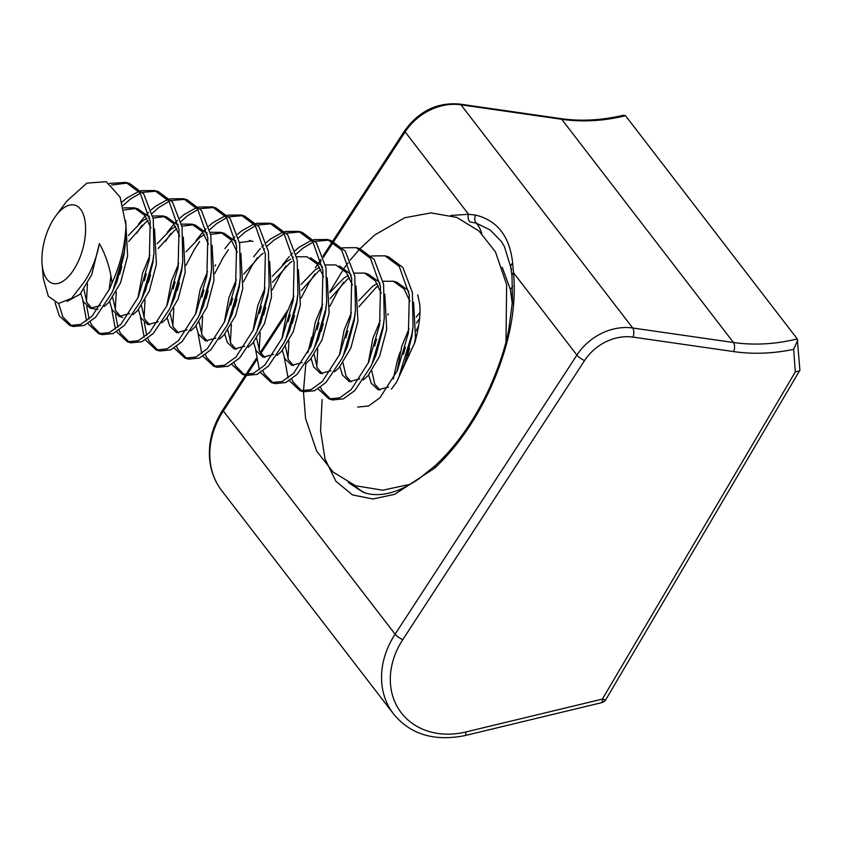 <?xml version="1.0" encoding="UTF-8"?>
<svg xmlns="http://www.w3.org/2000/svg" width="842" height="842" viewBox="0 0 842 842"><rect width="100%" height="100%" fill="white"/><g stroke="black" fill="none" stroke-linecap="round" stroke-linejoin="round"><path stroke-width="1.26" d="M50.888 223.804A40.648 19.577 -74.2 0 0 42.1 264.304A40.648 19.577 -74.2 0 0 76.622 264.746A40.648 19.577 -74.2 0 0 82.937 213.447A40.648 19.577 -74.2 0 0 55.825 215.857A40.648 19.577 -74.2 0 0 50.888 223.804M42.1 264.304L43.342 278.586L48.31 296.237L58.477 303.509L71.581 298.331L84.463 281.607A54.309 26.155 -74.2 0 0 88.999 273.913A54.309 26.155 -74.2 0 0 99.356 243.57L91.736 274.692L80.032 294.247L67.107 301.404M124.763 248.19L124.027 254.937L116.922 281.828L111.586 293.353L95.683 317.202L84.263 325.444L73.433 326.507L69.833 325.496L59.298 315.929L55.056 302.636M100.661 305.457L90.273 308.235L83.326 301.594L80.843 293.342M125.679 220.615L127.626 255.957L120.522 282.849L108.818 302.404L104.261 306.477M97.882 309.424L90.273 308.235M92.125 308.54L86.926 302.615L83.926 289.406M153.549 256.347L152.812 263.104L145.708 289.985L140.382 301.51L124.469 325.359L113.049 333.6L102.219 334.663L98.619 333.653L87.821 323.581M129.458 313.624L119.059 316.392L112.112 309.751L109.639 301.499M109.123 289.89L110.934 276.081M154.507 228.887L156.412 264.114L149.308 291.006L137.604 310.561L133.047 314.634M120.922 316.697L115.712 310.772L112.712 297.563M128.626 241.475L145.834 222.183L148.076 220.657M182.335 264.504L181.598 271.261L174.494 298.142L169.168 309.667L153.255 333.516L141.835 341.757L131.005 342.831L127.405 341.81L116.606 331.737M158.243 321.781L147.845 324.549L140.898 317.908L138.425 309.656M137.909 298.047L142.614 273.04L149.95 255.326M183.293 237.044L185.198 272.282L178.094 299.163L166.39 318.718L161.843 322.802M149.708 324.854L144.498 318.929L141.509 305.72M144.34 280.765L146.287 273.818M211.121 272.661L210.384 279.418L203.29 306.299L197.954 317.834L182.04 341.673L170.621 349.914L159.791 350.988L156.191 349.967L145.392 339.894M187.029 329.938L176.641 332.706L169.695 326.065L167.211 317.813M166.695 306.204L171.41 281.196L178.736 263.483M212.079 245.201L213.984 280.439L206.879 307.319L195.176 326.875L190.629 330.959M178.493 333.011L173.284 327.085L170.294 313.877M173.126 288.922L175.073 281.975M239.907 280.818L239.17 287.575L232.076 314.455L226.74 325.991L210.826 349.83L199.407 358.071L188.576 359.145M215.815 338.095L205.427 340.863L198.48 334.221L195.997 325.97M195.481 314.361L200.196 289.353L207.521 271.64M240.865 253.358L242.77 288.595L235.676 315.476L223.961 335.032L219.415 339.115M207.279 341.168L202.08 335.242L199.08 322.044M201.912 297.079L203.869 290.143M214.984 265.956L215.689 264.851M268.693 288.974L267.966 295.731L260.862 322.612L255.526 334.148L239.612 357.987L228.193 366.228L217.373 367.301L213.773 366.281L202.964 356.208M244.601 346.251L234.213 349.02L227.266 342.378L224.782 334.127M224.267 322.518L228.982 297.51L236.307 279.797M269.65 261.515L271.556 296.752L264.462 323.633L252.747 343.189L248.201 347.272M236.065 349.325L230.866 343.399L227.866 330.201M230.708 305.236L232.655 298.3M243.77 274.113L260.978 254.81L263.22 253.295M297.479 297.131L296.752 303.888L289.648 330.769L284.312 342.305L268.409 366.154L256.978 374.385L246.159 375.458L242.559 374.437L231.75 364.365M273.387 354.408L262.999 357.176L256.052 350.535L253.568 342.294M253.053 330.674L257.768 305.667L265.093 287.953M298.436 269.672L300.352 304.909L293.248 331.79L281.544 351.346L276.986 355.429M264.851 357.482L259.652 351.556L256.652 338.358M259.494 313.392L261.441 306.456M272.555 282.27L289.774 262.967L292.006 261.452M326.264 305.288L325.538 312.045L318.434 338.926L313.098 350.461L297.194 374.311L285.764 382.542L274.945 383.615L271.345 382.594L260.536 372.522M302.173 362.565L291.785 365.333L284.838 358.703L282.354 350.451M281.838 338.831L286.554 313.824L293.879 296.121M327.222 277.828L329.138 313.066L322.033 339.947L310.33 359.502L305.772 363.586M293.637 365.638L288.438 359.713L285.438 346.515M288.28 321.56L290.227 314.613M301.341 290.427L318.56 271.124L320.791 269.608M355.061 313.445L354.324 320.202L347.22 347.093L343.431 355.25M330.959 370.722L320.57 373.501L313.624 366.859L311.14 358.608M310.624 346.988L315.34 321.981L322.675 304.278M356.019 285.985L357.924 321.223L350.819 348.104L339.115 367.659L334.558 371.743M322.423 373.806L317.224 367.88L314.224 354.671M317.066 329.717L319.013 322.77M330.138 298.584L347.346 279.281L349.588 277.765M383.847 321.612L383.11 328.359L376.006 355.25L372.217 363.407M359.745 378.879L349.356 381.658L342.41 375.016L339.936 366.765M339.421 355.156L344.125 330.148L351.461 312.435M384.805 294.153L386.71 329.38L379.605 356.271L367.901 375.827L363.344 379.9M351.209 381.963L346.009 376.037L343.01 362.828M345.852 337.874L347.799 330.927M358.924 306.741L376.132 287.438L378.374 285.922M412.633 329.769L411.896 336.516L404.792 363.407L401.002 371.564M388.541 387.036L378.142 389.814L371.196 383.173L368.722 374.922M368.207 363.312L372.911 338.305L380.247 320.591M380.005 390.12L374.795 384.194L371.796 370.985M374.637 346.03L376.584 339.084M387.709 314.897L388.415 313.792M396.992 371.469L401.708 346.462L409.033 328.748M403.423 354.187L405.37 347.241M416.495 323.054L419.569 318.487M123.7 207.89L134.278 207.816L144.929 215.51L150.907 227.866M124.163 209.974L136.046 208.427M134.278 207.816L137.877 208.837L148.529 216.531L149.729 218.257M128.384 235.497L142.235 221.162L146.792 218.31M152.707 215.994L163.064 215.973L173.726 223.667L179.693 236.023M153.118 218.067L164.843 216.583M163.064 215.973L166.663 216.994L177.315 224.688L178.515 226.414M157.17 243.664L171.021 229.319L175.578 226.466M181.493 224.151L191.85 224.13L202.512 231.824L208.479 244.18M158.117 248.537L174.62 230.34L176.862 228.824M181.904 226.224L193.628 224.74M191.85 224.13L195.449 225.151L206.111 232.845L207.311 234.571M185.956 251.821L199.807 237.476L204.374 234.623M210.279 232.308L220.646 232.297L231.297 239.981L237.265 252.337M210.689 234.381L222.414 232.897M220.646 232.297L224.235 233.308L234.897 241.001L236.097 242.728M239.475 242.538L251.2 241.054M272.313 276.292L286.175 261.946L290.732 259.094M296.637 256.789L307.004 256.768L317.655 264.451L323.633 276.818M310.603 257.789L321.255 265.472L322.454 267.209M301.099 284.449L314.961 270.103L319.518 267.251M325.422 264.946L335.79 264.925L346.441 272.619L352.419 284.975M339.389 265.946L350.04 273.629L351.24 275.366M329.885 292.606L343.747 278.26L348.304 275.408M354.208 273.103L364.575 273.082L375.227 280.775L381.205 293.132M364.575 273.082L368.175 274.103L378.826 281.786L380.026 283.522M358.671 300.762L372.532 286.417L377.09 283.575M382.994 281.26L393.361 281.239L404.013 288.932L409.991 301.289M393.361 281.239L396.961 282.259L407.612 289.953L408.812 291.679M413.59 302.31L415.495 337.537L414.38 344.083M416.253 317.076L419.947 312.371M71.665 325.875L62.897 316.95L58.624 303.52M99.356 243.57C105.955 255.231 110.176 268.335 112.028 282.88L109.555 288.922L92.083 316.182L80.664 324.423L69.833 325.496M407.517 355.819L409.644 348.241M416.232 330.717L418.685 325.538M371.343 255.947L385.015 255.821L388.615 256.842L402.865 267.461L412.37 292.427L413.054 326.349L412.001 333.927L399.466 374.932L402.308 368.996M385.015 255.821L399.266 266.44L409.317 294.889L408.402 332.906L397.424 370.501L379.952 397.761L368.533 406.002L357.703 407.065M342.557 247.79L356.229 247.664L359.829 248.685L374.08 259.304L383.584 284.27L384.268 318.192L383.215 325.77L372.227 363.355L370.669 366.775L354.766 390.625L343.347 398.866L332.516 399.929L328.917 398.908L318.118 388.846M330.748 399.297L321.981 390.362L320.507 387.225M316.771 366.901L317.75 349.009M321.16 331.348L323.275 323.76M329.875 306.235L338.21 290.385L343.61 282.291M356.229 247.664L370.48 258.284L380.521 286.733L379.616 324.749L368.638 362.334L351.167 389.604L339.747 397.845L328.917 398.908M313.771 239.633L327.443 239.507L331.043 240.528L345.283 251.148L354.798 276.113L355.482 310.035L354.429 317.613L343.441 355.198L341.884 358.618L325.98 382.468L314.561 390.699L303.73 391.772L300.131 390.751L289.332 380.689M301.962 391.141L293.195 382.205L291.721 379.068M287.985 358.745L288.953 340.852M292.374 323.191L294.49 315.603M301.089 298.079L309.424 282.228L314.824 274.134M327.443 239.507L341.694 250.127L351.735 278.576L350.83 316.592L339.842 354.177L322.381 381.447L310.961 389.688L300.131 390.751M288.122 378.047L284.385 357.724M273.176 382.973L264.399 374.048L262.936 370.912M259.199 350.588L260.167 332.695M263.588 315.034L265.704 307.446M272.303 289.922L280.639 274.071L286.038 265.977M284.985 231.476L298.657 231.35L312.898 241.97L322.949 270.419L322.044 308.435L311.056 346.02L293.595 373.29L282.175 381.521L271.345 382.594M259.336 369.891L255.6 349.567M244.39 374.816L235.613 365.891L234.15 362.755M230.403 342.42L231.382 324.538M234.802 306.877L236.918 299.289M243.517 281.765L251.853 265.914L257.252 257.82M256.2 223.319L269.872 223.193L284.112 233.813L294.163 262.262L293.258 300.278L282.27 337.863L264.809 365.133L253.379 373.364L242.559 374.437M215.605 366.659L206.827 357.734L205.364 354.598M201.617 334.263L202.596 316.382M206.006 298.721L208.132 291.132M214.721 273.608L223.067 257.757L228.466 249.664M227.414 215.163L241.086 215.036L255.326 225.656L265.377 254.095L264.462 292.121L253.484 329.706L236.023 356.976L224.593 365.207L213.773 366.281M201.764 353.577L198.017 333.253M186.819 358.503L178.041 349.577L176.567 346.441M172.831 326.107L173.81 308.225M177.22 290.564L179.346 282.975M185.935 265.451L194.281 249.6L199.68 241.507M198.628 207.006L212.289 206.879L226.54 217.489L236.591 245.938L235.676 283.964L224.698 321.549L207.227 348.809L195.807 357.05L184.987 358.124L174.178 348.051M158.033 350.346L149.255 341.42L147.782 338.284M146.697 335.253L144.308 322.57M144.045 317.95L145.024 300.068M148.434 282.407L150.56 274.818M169.831 198.849L183.503 198.723L197.754 209.332L207.806 237.781L206.89 275.808L195.912 313.392L178.441 340.652L167.021 348.893L156.191 349.967M144.182 337.263L140.446 316.929M129.247 342.189L120.469 333.264L118.996 330.117M117.912 327.096L115.522 314.413M115.259 309.793L116.238 291.911M119.648 274.25L121.774 266.661M141.046 190.681L154.718 190.566L168.968 201.175L179.02 229.624L178.104 267.651L167.126 305.236L149.655 332.495L138.235 340.736L127.405 341.81M115.396 329.106L111.66 308.772M100.461 334.032L91.683 325.107L90.21 321.96M89.126 318.939L86.737 306.256M86.473 301.636L87.452 283.754M109.471 183.419L125.932 182.409L140.182 193.018L150.223 221.467L149.318 259.494L138.341 297.079L120.869 324.338L109.449 332.579L98.619 333.653M86.61 320.939L82.874 300.615M292.732 257.684L293.3 257.063M296.047 254.2L302.91 248.169L313.035 242.159M315.234 241.317L329.222 240.096M282.438 264.956L289.143 256.663M290.595 255.084L292.448 253.179M295.1 250.663L299.31 247.148L311.635 240.296M263.946 249.527L264.514 248.906M267.261 246.043L274.113 240.012L284.249 234.002M286.438 233.16L300.436 231.929M298.657 231.35L302.257 232.371L316.497 242.991L326.001 267.956L326.696 301.878L325.643 309.456L314.655 347.041M253.653 256.799L260.346 248.506M261.799 246.927L263.662 245.022M266.314 242.507L270.524 238.991L282.849 232.139M235.16 241.37L235.728 240.749M238.475 237.886L245.327 231.855L255.463 225.835M257.652 224.993L271.65 223.772M269.872 223.193L273.471 224.214L287.711 234.834L297.215 259.799L297.91 293.721L296.847 301.299L285.87 338.884M224.867 248.643L231.561 240.349M233.013 238.77L234.876 236.865M237.518 234.35L241.728 230.834L254.052 223.983M206.374 233.213L206.943 232.581M209.69 229.719L216.541 223.698L226.677 217.678M228.866 216.836L242.854 215.615M241.086 215.036L244.675 216.057L258.926 226.666L268.43 251.632L269.124 285.564L268.061 293.142L257.084 330.727M196.081 240.486L202.775 232.192M204.227 230.613L206.09 228.708M208.732 226.193L212.942 222.677L225.267 215.826M165.495 241.444L170.894 233.35M177.588 225.056L178.157 224.425M180.904 221.562L187.755 215.531L197.891 209.521M200.08 208.679L214.068 207.458M212.289 206.879L215.889 207.9L230.14 218.51L239.644 243.475L240.338 277.397L239.275 284.985L228.298 322.57M167.295 232.329L173.989 224.035M175.441 222.456L177.304 220.541M179.946 218.036L184.156 214.521L196.481 207.658M136.709 233.287L142.109 225.193M148.802 216.899L149.371 216.268M152.118 213.405L158.97 207.374L169.105 201.364M171.294 200.522L185.282 199.301M183.503 198.723L187.103 199.743L201.354 210.353L210.858 235.318L211.542 269.24L210.489 276.829L199.512 314.413M138.509 224.172L145.203 215.878M146.655 214.3L148.518 212.384M151.16 209.879L155.37 206.364L167.695 199.501M123.09 205.49L130.184 199.217L140.319 193.207M142.508 192.365L156.496 191.145M154.718 190.566L158.317 191.576L172.568 202.196L182.072 227.161L182.756 261.083L181.704 268.672L170.726 306.256M122.027 202.027L126.584 198.196L138.909 191.345M111.597 185.019L127.71 182.988M125.932 182.409L129.531 183.419L143.782 194.039L153.286 219.004L153.97 252.926L152.918 260.504L141.94 298.1M112.028 282.88A76.485 36.837 -74.2 0 0 125.974 225.372L125.184 244.769L124.132 252.347L113.144 289.943M125.974 225.372L120.122 197.123L106.208 181.672L86.821 183.156L66.644 201.312L55.825 215.857M450.838 215.468L468.552 214.3L475.677 215.099C497.527 220.572 509.842 236.591 512.652 263.136L513.483 272.682C516.851 308.298 509.01 347.22 489.949 389.446C475.046 421.326 456.627 447.534 434.693 468.089A6.831 3.589 -132.8 0 1 435.335 465.552L419.053 478.73C406.065 487.602 394.151 492.759 383.289 494.201C375.679 495.159 368.964 494.507 363.144 492.223M623.448 115.228L625.522 115.722L797.269 338.926L799.9 370.175L605.903 699.502A6.831 1.695 30.5 0 1 602.377 699.092A6.831 1.831 76.5 0 1 601.62 702.67L464.995 735.571A6.831 1.831 -103.5 0 0 465.752 731.993L602.377 699.092L795.311 371.932L799.753 370.785M512.325 304.057L510.368 289.438L502.211 267.282M348.451 482.634L363.134 492.265M511.673 269.177A6.831 4.915 -9.7 0 1 510.789 267.346L504.358 246.517L501.39 241.538L490.286 230.045L476.235 223.13L469.868 221.888A6.831 5.736 -83.9 0 1 468.552 214.3L405.149 131.889L333.758 241.486M489.949 389.446L489.034 389.067C499.043 366.575 505.632 346.662 508.8 329.338L512.515 301.257L511.978 275.934A6.831 4.452 -6.4 0 1 513.483 272.682L576.896 355.092A51.899 42.826 -37.6 0 1 632.731 328.001L733.477 342.505A170.715 140.856 142.4 0 0 797.269 338.926M795.311 371.932L793.659 349.346L797.7 340.252M365.344 492.98A146.813 73.875 110.7 0 1 354.44 485.329M246.443 375.532L223.351 410.991A81.948 67.613 142.4 0 0 221.772 490.707L393.519 713.911A81.948 67.613 -37.6 0 1 395.098 634.194L576.896 355.092A6.831 1.516 33.1 0 0 584.527 360.629L402.729 639.731A75.117 61.982 142.4 0 0 399.582 710.459A75.117 61.982 142.4 0 0 465.752 731.993M221.772 490.707C214.836 481.656 210.795 471.131 209.637 459.122C208.237 442.355 212.658 425.894 222.909 409.738A6.831 1.516 33.1 0 0 223.351 410.991L395.098 634.194A6.831 1.516 33.1 0 0 402.729 639.731M333.348 242.117L323.433 257.347M321.128 260.883L320.034 262.557M286.48 314.066L260.778 353.535M256.6 359.944L246.832 374.943M434.693 468.089L394.593 494.37L372.838 498.99L352.493 494.928L335.905 481.266L325.001 458.922L320.56 430.525L322.107 399.508M625.522 115.722A170.715 140.856 -37.6 0 1 561.73 119.301L460.984 104.808L632.731 328.001A6.831 3.01 98.2 0 1 633.026 337.105A45.068 37.185 142.4 0 0 584.527 360.629M404.707 130.647C419.169 110.912 437.566 102.061 459.89 104.092A6.831 3.01 98.2 0 1 460.984 104.808A51.899 42.826 142.4 0 0 405.149 131.889A6.831 1.516 33.1 0 1 404.707 130.647L332.758 241.086M623.448 115.217C601.83 120.353 580.896 121.48 560.635 118.585A6.831 3.01 98.2 0 1 561.73 119.301L733.477 342.505A6.831 3.01 98.2 0 1 733.761 351.609L633.026 337.105M793.659 349.346A177.546 146.497 -37.6 0 1 733.761 351.609M475.677 215.099A6.831 5.684 -73.4 0 0 476.235 223.13A27.312 23.555 -76.9 0 1 481.771 233.613M512.725 286.364A27.312 18.492 -11.7 0 1 510.368 289.438M511.978 275.934L510.789 267.346A6.831 4.915 -9.7 0 1 512.652 263.136M119.059 316.392L122.658 317.413M249.432 240.454L253.032 241.465M188.587 359.145L184.987 358.124M124.511 250.99L125.184 244.769M114.438 287.417L111.586 293.353M153.297 259.147L153.97 252.926M143.224 295.574L140.382 301.51M182.083 267.303L182.756 261.083M172.01 303.73L169.168 309.667M210.868 275.46L211.542 269.24M200.806 311.887L197.954 317.834M239.665 283.617L240.338 277.397M229.592 320.044L226.74 325.991M268.451 291.774L269.124 285.564M258.378 328.201L255.526 334.148M297.237 299.931L297.91 293.721M287.164 336.358L284.312 342.305M326.022 308.088L326.696 301.878M315.95 344.515L313.098 350.461M354.808 316.245L355.482 310.035M344.736 352.672L341.884 358.618M383.594 324.402L384.268 318.192M373.522 360.829L370.669 366.775M412.38 332.558L413.054 326.349M393.298 379.016L397.287 360.797L400.076 352.188M359.966 248.727L374.858 234.886L404.781 217.741L430.957 212.889L456.722 217.394L479.045 231.034L495.496 251.969L506.621 284.607L506.01 341.568M410.243 484.308L382.71 490.202L355.471 485.729L333.137 472.088L316.697 451.154L305.572 418.516L303.446 391.698M303.457 391.256L305.857 363.523M307.835 352.83L311.698 337.21M417.727 294.795L419.758 304.415C420.705 314.266 419.095 326.906 414.906 342.326L396.571 382.131L391.404 389.151M359.734 248.969L350.219 260.094M348.083 262.872L344.241 268.135M343.441 269.272L329.822 291.827M489.034 389.067C474.446 420.2 456.553 445.702 435.335 465.552M332.443 241.58L323.002 256.073M320.77 259.504L318.75 262.609M317.592 264.377L315.403 267.735M287.764 310.172L260.167 352.535M256.347 358.397L245.58 374.932M245.38 375.237L222.909 409.738M560.635 118.585L459.89 104.092M464.995 735.571C434.198 741.665 410.37 734.445 393.519 713.911M601.62 702.67A6.831 6.831 0 0 0 605.903 699.502"/></g></svg>
